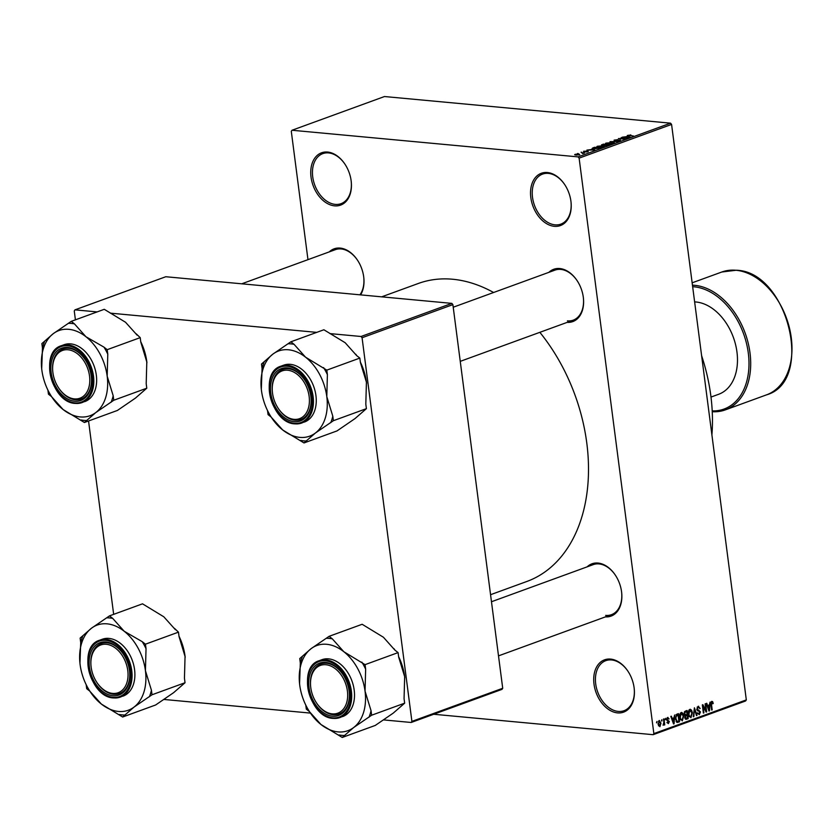 <?xml version="1.0" encoding="UTF-8"?>
<svg xmlns="http://www.w3.org/2000/svg" width="834" height="834" viewBox="0 0 834 834"><rect width="100%" height="100%" fill="white"/><g stroke="black" fill="none" stroke-linecap="round" stroke-linejoin="round"><path stroke-width="1.25" d="M617.567 712.893A27.845 19.151 70 0 1 594.006 684.12A27.845 19.151 70 0 1 610.582 659.089A27.845 19.151 70 0 1 628.065 671.412A27.845 19.151 70 0 1 634.163 688.144A27.845 19.151 70 0 1 617.567 712.893M628.179 671.579A26.636 18.317 -110 0 0 611.551 659.955A26.636 18.317 -110 0 0 605.776 660.674A26.636 18.317 -110 0 0 596.466 687.967A26.636 18.317 -110 0 0 618.234 711.423A26.636 18.317 -110 0 0 624.02 710.714A26.636 18.317 -110 0 0 634.142 687.946M554.37 226.327A27.845 19.151 70 0 1 530.82 197.554A27.845 19.151 70 0 1 547.385 172.523A27.845 19.151 70 0 1 564.868 184.835A27.845 19.151 70 0 1 570.967 201.567A27.845 19.151 70 0 1 554.37 226.327M564.983 185.002A26.636 18.317 -110 0 0 548.355 173.389A26.636 18.317 -110 0 0 542.58 174.097A26.636 18.317 -110 0 0 533.28 201.39A26.636 18.317 -110 0 0 555.048 224.846A26.636 18.317 -110 0 0 560.823 224.137A26.636 18.317 -110 0 0 570.946 201.369M334.58 205.852A27.845 19.151 70 0 1 311.03 177.079A27.845 19.151 70 0 1 327.595 152.049A27.845 19.151 70 0 1 345.078 164.371A27.845 19.151 70 0 1 351.187 181.103A27.845 19.151 70 0 1 334.58 205.852M345.193 164.538A26.636 18.317 -110 0 0 328.575 152.914A26.636 18.317 -110 0 0 322.789 153.633A26.636 18.317 -110 0 0 313.49 180.926A26.636 18.317 -110 0 0 335.258 204.382A26.636 18.317 -110 0 0 341.033 203.673A26.636 18.317 -110 0 0 351.156 180.905M329.274 251.878A27.845 19.151 70 0 1 340.147 248.084A27.845 19.151 70 0 1 357.64 260.406A27.845 19.151 70 0 1 363.739 277.138A27.845 19.151 70 0 1 360.59 294.882M357.744 260.573A26.636 18.317 -110 0 0 341.127 248.949A26.636 18.317 -110 0 0 335.351 249.668L241.724 283.81M548.887 272.332A27.845 19.151 70 0 1 559.77 268.538A27.845 19.151 70 0 1 577.253 280.86A27.845 19.151 70 0 1 583.352 297.592A27.845 19.151 70 0 1 567.141 322.372M577.368 281.027A26.636 18.317 -110 0 0 560.74 269.403A26.636 18.317 -110 0 0 554.964 270.122L453.216 307.225M587.146 566.849A27.845 19.151 70 0 1 598.02 563.054A27.845 19.151 70 0 1 615.502 575.377A27.845 19.151 70 0 1 621.611 592.109A27.845 19.151 70 0 1 605.39 616.889M615.617 575.543A26.636 18.317 -110 0 0 599 563.92A26.636 18.317 -110 0 0 593.214 564.639L491.476 601.741M381.659 296.841L418.251 283.497A158.575 109.066 70 0 1 452.674 279.244A158.575 109.066 70 0 1 493.613 292.494M539.848 332.328A158.575 109.066 70 0 1 526.9 581.454L490.559 594.705M661.498 721.024L661.873 719.659L661.498 721.024M663.854 722.171L663.447 719.085L663.979 718.898L664.75 724.85L664.218 725.038L664.093 724.089L663.072 725.236L663.854 722.171M665.105 719.711L665.48 718.345L665.105 719.711M667.554 717.48L669.087 718.918L667.627 718.335L667.044 719.523L669.348 721.504L668.378 723.631L666.939 722.38L668.253 722.786L668.837 721.817L666.533 719.867L668.003 717.407M666.773 718.189L667.909 718.293L666.731 718.251M667.45 722.077L668.253 722.786M673.945 717.824L674.633 715.009L674.091 723.776L673.549 723.975L670.807 716.406L671.349 716.197L672.131 718.481L673.945 717.824M681.222 712.497L682.9 713.226L683.776 715.843L682.306 720.889L679.741 717.428L679.877 714.29L681.753 712.413M689.854 709.348L691.532 710.078L692.408 712.695L690.938 717.751L688.373 714.279L688.509 711.141L690.385 709.265M711.756 701.363L712.653 701.634L713.226 703.5L712.716 703.792L711.861 702.322L711.371 703.145L712.173 709.89L711.642 710.088L710.922 704.532L711.756 701.363L712.653 701.634L711.454 701.519M712.028 702.301L710.975 702.238L712.028 702.301M653.856 733.607L746.315 699.893L745.596 700.977L653.137 734.691L653.856 733.607L579.119 158.137L578.098 156.886L292.015 130.25L291.295 131.334L307.965 259.655M746.315 699.893L671.579 124.422L579.119 158.137M709.369 704.897L710.057 702.092L709.515 710.86L708.963 711.058L706.231 703.489L706.773 703.281L707.545 705.564L709.369 704.897M705.95 710.453L705.105 703.896L705.627 703.708L706.69 711.892L706.127 712.1L703.062 706.335L703.917 712.903L703.385 713.091L702.322 704.907L702.885 704.699L705.95 710.453L705.21 710.38M698.089 706.335L700.195 708.473L698.173 707.315L697.287 709.109L700.487 711.913L699.278 714.707L697.38 712.841L699.142 713.758L699.684 711.308L697.818 710.964L696.765 709.307L698.694 706.252M697.151 707.117L698.59 707.253L697.099 707.211M696.922 710.005L698.944 710.182M697.599 713.706L699.142 713.758M699.684 711.308L697.818 710.964M693.304 716.771L694.409 707.795L697.026 715.416L696.484 715.614L694.305 708.837L693.857 716.573L693.304 716.771M685.454 719.148L686.518 719.252L684.808 717.72L685.152 715.791L684.172 714.05L685.465 711.058L687.091 710.464L688.154 718.647L685.913 719.346M675.467 719.033L676.916 714.175L678.459 713.612L679.522 721.796L677.198 722.484L675.467 719.033M676.645 722.202L677.198 722.484M659.121 720.555L660.987 723.099L659.923 726.716L658.068 724.235L659.517 720.493M656.546 722.828L656.921 721.462L656.546 722.828M578.327 153.612L577.451 153.529L578.327 153.612M581.851 152.976L584.519 152.987L582.705 153.571L581.851 152.976M581.923 152.299L581.048 152.215L581.923 152.299M583.758 151.851L583.591 151.256L588.137 151.121L588.21 151.673L585.729 151.996L587.699 151.329L583.758 151.851L583.591 151.256L583.675 151.84M584.196 151.329L584.196 151.871M588.137 151.121L588.21 151.673L588.137 151.121M587.595 151.861L587.699 151.329M591.556 149.223L594.684 150.037L586.907 150.089L591.587 149.536M597.373 147.17L597.259 146.273L602.336 145.814L603.514 146.857L598.353 147.305L596.685 146.909L597.259 146.273L596.685 146.909M604.191 146.367L603.514 146.857M606.005 144.021L605.891 143.125L610.968 142.666L612.146 143.709L606.985 144.157L605.317 143.761L605.891 143.125L605.317 143.761M612.823 143.219L612.146 143.709M627.856 135.661L630.827 134.9L628.377 135.462L633.308 135.952L627.345 135.442M628.482 135.212L628.409 135.733M578.098 156.886L670.557 123.171L384.484 96.535L292.015 130.25M626.98 136.307L630.108 137.12L622.331 137.162L627.012 136.62M626.094 138.027L621.205 137.579L627.835 137.954L620.162 138.507L624.53 139.153L618.421 138.59L626.115 138.215M614.262 140.883L614.126 140.122L617.931 139.674L614.783 140.685L620.308 139.966L620.486 140.665L617.087 141.071L619.766 140.154L614.262 140.883L614.126 140.122L614.231 140.873M614.794 140.206L614.804 140.904M620.402 140.696L620.308 139.966L620.486 140.665M619.798 140.873L619.766 140.154M614.449 142.833L609.998 141.665L618.171 141.478L610.999 141.624L614.449 142.833M601.721 145.126L603.191 144.146L609.3 144.709L604.681 145.689L601.762 145.491L601.564 144.741L601.658 145.481M604.66 145.356L603.993 145.502M594.121 148.869C592.244 148.754 591.879 148.421 593.026 147.858L594.559 147.295L600.668 147.858L594.121 148.869M592.244 148.348L593.026 147.858L593.141 148.733M576.033 155.082L575.158 154.332L578.921 154.009L579.755 154.759L576.033 155.082M574.647 154.697L575.158 154.332L575.241 154.978M653.137 734.691L433.711 714.258M113.664 614.345L88.55 420.982M75.414 319.829L74.257 310.936L74.977 309.852L97.13 311.916M502.714 688.269L501.995 689.364L411.183 722.473L411.902 721.389L502.714 688.269L452.883 304.629L362.071 337.739L361.049 336.488L329.951 333.6M316.743 332.37L110.338 313.146M361.049 336.488L451.861 303.378L165.789 276.732L74.977 309.852M411.902 721.389L362.071 337.739M411.183 722.473L383.473 719.898M310.415 713.091L163.86 699.445M451.861 303.378L452.883 304.629M670.557 123.171L671.579 124.422M567.433 320.871A26.636 18.317 -110 0 0 573.208 320.162A26.636 18.317 -110 0 0 583.331 297.394M605.682 615.388A26.636 18.317 -110 0 0 611.458 614.679A26.636 18.317 -110 0 0 621.58 591.911M359.934 294.819A26.636 18.317 -110 0 0 363.718 276.94M628.794 136.786L626.053 136.974L628.794 136.786M611.468 143.907L612.01 143.761M609.164 144.209L611.437 143.646L610.436 142.864L606.61 143.187L606.172 144.053M607.559 144.199L609.133 144.011M606.61 143.187L607.527 143.969M608.059 144.835L604.754 145.231L608.101 145.147M605.526 144.605L601.794 145.012L605.557 144.918M604.577 145.679L604.483 144.98M602.836 147.055L603.378 146.909M600.532 147.357L602.805 146.794L601.804 146.013L597.978 146.336L597.54 147.201M598.937 147.347L600.501 147.159M597.978 146.336L598.906 147.118M599.427 147.983L594.746 147.555L593.37 148.462L599.469 148.296M593.412 148.786L593.808 147.899M593.37 149.703L590.628 149.891L593.37 149.703M579.161 154.926L578.4 154.207L575.773 154.394L576.523 154.884L579.13 154.697L578.4 154.207M576.555 155.124L575.773 154.394M712.653 703.437L713.226 703.5M710.839 703.093L711.371 703.145M711.611 709.838L712.173 709.89M708.869 710.797L709.515 710.86M706.961 705.512L707.545 705.564M709.129 708.483L709.317 705.918L707.847 706.461L709.098 710.12L709.129 708.483M707.034 705.71L709.317 705.918M707.284 706.408L707.847 706.461M705.981 711.829L706.69 711.892M702.499 706.283L703.062 706.335M703.354 712.851L703.917 712.903M699.601 708.41L700.195 708.473M696.744 709.056L697.287 709.109M699.914 711.861L700.487 711.913M696.4 715.353L697.026 715.416M693.325 716.521L693.857 716.573M689.134 709.859L691.532 710.078M691.845 712.643L692.408 712.695M690.813 716.792L691.886 712.872L689.979 710.297L688.894 714.112L689.364 715.874L690.813 716.792L689.072 716.719M688.696 715.812L689.364 715.874M688.342 714.06L688.894 714.112M688.894 710.203L690.375 710.245L688.947 710.109M684.954 718.355L688.154 718.647M687.508 717.886L687.185 715.436L685.663 716.083L685.319 717.386L686.591 718.22L687.508 717.886M684.495 715.186L687.185 715.436M684.933 718.272L686.591 718.22M684.777 717.334L685.319 717.386M685.027 716.02L685.663 716.083M687.06 714.488L686.684 711.611L685.048 712.319L684.704 713.852L686.028 714.863L687.06 714.488M684.797 711.433L686.684 711.611M684.36 714.874L686.028 714.863M684.151 713.8L684.704 713.852M684.297 712.246L685.048 712.319M684.433 711.913L685.569 712.017M680.502 713.007L682.9 713.226M683.223 715.791L683.776 715.843M682.181 719.94L683.255 716.02L681.347 713.445L680.273 717.261L680.732 719.023L682.181 719.94L680.44 719.867M680.064 718.96L680.732 719.023M679.71 717.209L680.273 717.261M680.263 713.351L681.743 713.393L680.315 713.258M676.124 721.483L679.522 721.796M678.876 721.035L678.052 714.759L675.947 716.781L675.999 718.856L677.177 721.483L678.876 721.035M676.218 714.592L678.052 714.759M676.082 721.379L677.938 721.368M675.436 718.804L675.999 718.856M675.404 716.729L675.947 716.781M675.894 714.988L677.114 715.103M673.445 723.714L674.091 723.776M671.537 718.428L672.131 718.481M673.705 721.4L673.893 718.845L672.433 719.377L673.674 723.036L673.705 721.4M671.61 718.627L673.893 718.845M671.86 719.325L672.433 719.377M668.472 718.866L669.087 718.918M666.502 719.471L667.044 719.523M666.554 719.951L667.252 720.013M668.67 721.441L669.348 721.504M665.073 719.461L665.626 719.513M664.187 724.798L664.75 724.85M661.466 720.774L662.029 720.826M660.424 723.047L660.987 723.099M659.819 725.861L660.455 723.297L659.214 721.41L658.579 723.985L659.819 725.861L658.453 725.788M658.026 723.933L658.579 723.985M658.328 721.327L659.454 721.379L658.36 721.274M656.514 722.588L657.067 722.64M701.623 355.722A151.913 104.49 70 0 1 711.902 434.931M294.016 419.346A25.416 17.483 -110 0 0 309.143 396.494A25.416 17.483 -110 0 0 287.636 370.223A25.416 17.483 -110 0 0 272.478 392.824A25.416 17.483 -110 0 0 278.056 408.097A25.416 17.483 -110 0 0 294.016 419.346M288.314 368.753A26.636 18.317 70 0 1 304.931 380.367A26.636 18.317 -110 0 0 288.314 368.753A26.636 18.317 -110 0 0 282.528 369.462A26.636 18.317 70 0 1 288.314 368.753M278.16 408.264A26.636 18.317 -110 0 0 294.996 420.211A26.636 18.317 -110 0 0 300.782 419.502A26.636 18.317 -110 0 0 310.905 396.734A26.636 18.317 70 0 1 300.782 419.502A26.636 18.317 70 0 1 294.996 420.211A26.636 18.317 70 0 1 278.275 408.431L278.056 408.097M272.478 392.824L272.437 392.428A26.636 18.317 70 0 1 282.528 369.462A26.636 18.317 -110 0 0 272.457 392.626M290.868 341.804L323.884 329.764L345.161 342.722L356.629 355.565L359.829 358.088L326.813 370.129L305.536 357.171L294.068 344.327L290.868 341.804L272.874 354.127L261.49 364.051L262.074 368.555L261.313 389.207M261.417 390.083L261.469 390.541A45.328 31.181 70 0 1 261.417 390.083A45.328 31.181 70 0 1 272.874 354.127A45.328 31.181 70 0 1 305.536 357.171A45.328 31.181 70 0 1 326.792 396.619A45.328 31.181 -110 0 1 315.388 433.034A45.328 31.181 70 0 1 299.823 437.381A45.328 31.181 70 0 1 282.726 429.99L304.003 442.948L315.388 433.034L333.381 420.701L332.797 416.197L326.792 396.619L327.397 374.643L326.813 370.129M300.803 440.425A50.176 34.507 -110 0 0 303.732 440.852A50.176 34.507 -110 0 0 306.62 440.967M294.329 421.691A27.845 19.151 70 0 1 270.769 392.918A27.845 19.151 70 0 1 287.334 367.888A27.845 19.151 70 0 1 304.827 380.2A27.845 19.151 70 0 1 310.926 396.932A27.845 19.151 70 0 1 294.329 421.691M280.954 366.168C258.561 372.464 271.081 423.37 294.965 423.87L304.504 422.014A30.264 20.819 -110 0 0 315.075 391A30.264 20.819 -110 0 0 290.336 364.343A30.264 20.819 -110 0 0 283.768 365.146L280.954 366.168A30.264 20.819 70 0 1 287.532 365.365A30.264 20.819 70 0 1 312.26 392.022A30.264 20.819 70 0 1 301.689 423.036A30.264 20.819 70 0 1 295.121 423.849M359.829 358.088L360.424 362.602L366.418 382.17L365.813 404.156L366.397 408.66L355.013 418.585L337.03 430.907L304.003 442.948M366.397 408.66L333.381 420.701M271.352 417.323L282.726 429.99A45.328 31.181 70 0 1 271.352 417.323A45.328 31.181 70 0 1 261.469 390.541M267.537 410.589L268.058 414.623L271.206 417.104M360.361 362.112A45.328 31.181 70 0 1 366.418 382.17L366.48 382.629A45.328 31.181 70 0 1 366.543 383.223M355.826 354.283L356.545 355.388A45.328 31.181 70 0 1 356.681 355.607M294.068 344.327A50.176 34.507 -110 0 0 288.251 343.785M264.107 362.06A50.176 34.507 -110 0 0 262.074 368.555M330.764 422.692A50.176 34.507 -110 0 0 332.797 416.197M327.397 374.643A50.176 34.507 -110 0 0 323.602 367.606M332.276 713.862A25.416 17.483 -110 0 0 347.403 691.011A25.416 17.483 -110 0 0 325.896 664.74A25.416 17.483 -110 0 0 310.738 687.341A25.416 17.483 -110 0 0 316.305 702.614A25.416 17.483 -110 0 0 332.276 713.862M326.563 663.27A26.636 18.317 70 0 1 343.181 674.883A26.636 18.317 -110 0 0 326.563 663.27A26.636 18.317 -110 0 0 320.788 663.979A26.636 18.317 70 0 1 326.563 663.27M316.409 702.781A26.636 18.317 -110 0 0 333.246 714.728A26.636 18.317 -110 0 0 339.031 714.019A26.636 18.317 -110 0 0 349.154 691.25A26.636 18.317 70 0 1 339.031 714.019A26.636 18.317 70 0 1 333.246 714.728A26.636 18.317 70 0 1 316.524 702.947L316.305 702.614M310.738 687.341L310.686 686.945A26.636 18.317 70 0 1 320.788 663.979A26.636 18.317 -110 0 0 310.707 687.143M329.117 636.321L362.144 624.28L383.411 637.239L394.878 650.082L398.089 652.605L365.063 664.646L343.785 651.688L332.318 638.844L329.117 636.321L311.124 648.644L299.74 658.568L300.323 663.072L299.562 683.724M299.667 684.599L299.719 685.058A45.328 31.181 70 0 1 299.667 684.599A45.328 31.181 70 0 1 311.124 648.644A45.328 31.181 70 0 1 343.785 651.688A45.328 31.181 70 0 1 365.042 691.136A45.328 31.181 -110 0 1 353.637 727.55A45.328 31.181 70 0 1 338.072 731.898A45.328 31.181 70 0 1 320.975 724.506L342.253 737.464L353.637 727.55L371.63 715.218L371.047 710.714L365.042 691.136L365.646 669.16L365.063 664.646M339.052 734.942A50.176 34.507 -110 0 0 341.982 735.369A50.176 34.507 -110 0 0 344.869 735.484M332.578 716.208A27.845 19.151 70 0 1 309.018 687.435A27.845 19.151 70 0 1 325.583 662.404A27.845 19.151 70 0 1 343.076 674.716A27.845 19.151 70 0 1 349.175 691.449A27.845 19.151 70 0 1 332.578 716.208M319.214 660.695C296.81 666.981 309.341 717.886 333.214 718.387L342.753 716.531A30.264 20.819 -110 0 0 353.324 685.517A30.264 20.819 -110 0 0 328.586 658.86A30.264 20.819 -110 0 0 322.018 659.663L319.214 660.695A30.264 20.819 70 0 1 325.781 659.882A30.264 20.819 70 0 1 350.52 686.538A30.264 20.819 70 0 1 339.949 717.553A30.264 20.819 70 0 1 333.371 718.366M398.089 652.605L398.673 657.119L404.667 676.687L404.063 698.673L404.657 703.177L393.262 713.101L375.279 725.424L342.253 737.464M404.657 703.177L371.63 715.218M309.602 711.84L320.975 724.506A45.328 31.181 70 0 1 309.602 711.84A45.328 31.181 70 0 1 299.719 685.058M305.786 705.116L306.307 709.14L309.456 711.621M398.61 656.629A45.328 31.181 70 0 1 404.667 676.687L404.73 677.145A45.328 31.181 70 0 1 404.803 677.74M394.075 648.8L394.795 649.905A45.328 31.181 70 0 1 394.941 650.124M332.318 638.844A50.176 34.507 -110 0 0 326.501 638.302M302.356 656.577A50.176 34.507 -110 0 0 300.323 663.072M369.014 717.209A50.176 34.507 -110 0 0 371.047 710.714M365.646 669.16A50.176 34.507 -110 0 0 361.862 662.123M68.023 349.769A25.416 17.483 -110 0 0 52.865 372.371A25.416 17.483 -110 0 0 58.443 387.643A25.416 17.483 -110 0 0 74.403 398.892A25.416 17.483 -110 0 0 89.53 376.04A25.416 17.483 -110 0 0 68.023 349.769M58.547 387.81A26.636 18.317 -110 0 0 75.383 399.767A26.636 18.317 -110 0 0 81.169 399.048A26.636 18.317 -110 0 0 91.292 376.28A26.636 18.317 70 0 1 81.169 399.048A26.636 18.317 70 0 1 75.383 399.767A26.636 18.317 70 0 1 58.661 387.977L58.443 387.643M52.865 372.371L52.823 371.974A26.636 18.317 70 0 1 62.915 349.008A26.636 18.317 70 0 1 68.701 348.299A26.636 18.317 70 0 1 85.318 359.923A26.636 18.317 -110 0 0 68.701 348.299A26.636 18.317 -110 0 0 62.915 349.008A26.636 18.317 -110 0 0 52.844 372.173M51.739 396.869L63.113 409.536A45.328 31.181 70 0 1 51.739 396.869A45.328 31.181 70 0 1 41.856 370.087L41.804 369.629A45.328 31.181 -110 0 1 53.261 333.673A45.328 31.181 70 0 1 68.826 329.326A45.328 31.181 70 0 1 85.923 336.717L74.455 323.873L71.255 321.351L53.261 333.673L41.877 343.598L42.461 348.101L41.7 368.753M74.455 323.873A50.176 34.507 -110 0 0 71.526 323.446A50.176 34.507 -110 0 0 68.628 323.331M67.721 347.434A27.845 19.151 70 0 1 85.214 359.746A27.845 19.151 70 0 1 91.313 376.478A27.845 19.151 70 0 1 74.706 401.237A27.845 19.151 70 0 1 51.155 372.464A27.845 19.151 70 0 1 67.721 347.434M61.341 345.724C38.948 352.011 51.468 402.916 75.352 403.416L84.891 401.561A30.264 20.819 -110 0 0 95.462 370.546A30.264 20.819 -110 0 0 70.723 343.889A30.264 20.819 -110 0 0 64.155 344.692L61.341 345.724A30.264 20.819 70 0 1 67.908 344.911A30.264 20.819 70 0 1 92.647 371.568A30.264 20.819 70 0 1 82.076 402.582A30.264 20.819 70 0 1 75.508 403.395M137.068 335.153A45.328 31.181 70 0 0 136.932 334.934L125.548 322.268L104.271 309.31L71.255 321.351M103.989 347.152L85.923 336.717A45.328 31.181 70 0 1 107.179 376.165L107.784 354.189L107.2 349.675L103.989 347.152A50.176 34.507 -110 0 1 107.784 354.189M136.203 333.829L140.216 337.634L107.2 349.675M140.216 337.634L140.8 342.148L146.867 362.185A45.328 31.181 70 0 1 146.93 362.769M113.184 395.743L107.179 376.165A45.328 31.181 70 0 1 95.774 412.58L113.768 400.257L113.184 395.743A50.176 34.507 -110 0 1 111.141 402.238M140.738 341.669A45.328 31.181 70 0 1 146.805 361.716L146.2 383.703L146.784 388.206L113.768 400.257M146.784 388.206L135.4 398.131L117.406 410.453L84.39 422.494L95.774 412.58A45.328 31.181 70 0 1 63.113 409.536L84.39 422.494M47.924 390.145L48.445 394.169L51.593 396.65M81.179 419.971A50.176 34.507 -110 0 0 87.007 420.513M44.494 341.606A50.176 34.507 -110 0 0 42.461 348.101M106.272 644.286A25.416 17.483 -110 0 0 91.115 666.887A25.416 17.483 -110 0 0 96.692 682.16A25.416 17.483 -110 0 0 112.653 693.408A25.416 17.483 -110 0 0 127.779 670.557A25.416 17.483 -110 0 0 106.272 644.286M96.796 682.327A26.636 18.317 -110 0 0 113.632 694.284A26.636 18.317 -110 0 0 119.418 693.565A26.636 18.317 -110 0 0 129.541 670.797A26.636 18.317 70 0 1 119.418 693.565A26.636 18.317 70 0 1 113.632 694.284A26.636 18.317 70 0 1 96.911 682.493L96.692 682.16M91.115 666.887L91.073 666.491A26.636 18.317 70 0 1 101.164 643.525A26.636 18.317 70 0 1 106.95 642.816A26.636 18.317 70 0 1 123.568 654.44A26.636 18.317 -110 0 0 106.95 642.816A26.636 18.317 -110 0 0 101.164 643.525A26.636 18.317 -110 0 0 91.094 666.689M89.989 691.386L101.362 704.052A45.328 31.181 70 0 1 89.989 691.386A45.328 31.181 70 0 1 80.106 664.604L80.054 664.145A45.328 31.181 -110 0 1 91.511 628.19A45.328 31.181 70 0 1 107.086 623.842A45.328 31.181 70 0 1 124.172 631.234L112.705 618.39L109.504 615.867L91.511 628.19L80.127 638.114L80.71 642.618L79.949 663.27M112.705 618.39A50.176 34.507 -110 0 0 109.775 617.963A50.176 34.507 -110 0 0 106.888 617.848M105.97 641.951A27.845 19.151 70 0 1 123.463 654.263A27.845 19.151 70 0 1 129.562 671.005A27.845 19.151 70 0 1 112.965 695.754A27.845 19.151 70 0 1 89.405 666.981A27.845 19.151 70 0 1 105.97 641.951M99.59 640.241C77.197 646.527 89.718 697.433 113.601 697.933L123.14 696.077A30.264 20.819 -110 0 0 133.711 665.063A30.264 20.819 -110 0 0 108.973 638.406A30.264 20.819 -110 0 0 102.405 639.209L99.59 640.241A30.264 20.819 70 0 1 106.168 639.428A30.264 20.819 70 0 1 130.896 666.085A30.264 20.819 70 0 1 120.325 697.099A30.264 20.819 70 0 1 113.758 697.912M175.317 629.67A45.328 31.181 70 0 0 175.182 629.451L163.798 616.785L142.52 603.826L109.504 615.867M142.239 641.669L124.172 631.234A45.328 31.181 70 0 1 145.429 670.682L146.033 648.706L145.45 644.192L142.239 641.669A50.176 34.507 -110 0 1 146.033 648.706M174.462 628.346L178.466 632.151L145.45 644.192M178.466 632.151L179.06 636.665L185.117 656.702A45.328 31.181 70 0 1 185.179 657.286M151.434 690.26L145.429 670.682A45.328 31.181 70 0 1 134.024 707.096L152.017 694.774L151.434 690.26A50.176 34.507 -110 0 1 149.401 696.755M178.997 636.186A45.328 31.181 70 0 1 185.054 656.233L184.45 678.219L185.033 682.733L152.017 694.774M185.033 682.733L173.649 692.647L155.666 704.97L122.64 717.021L134.024 707.096A45.328 31.181 70 0 1 101.362 704.052L122.64 717.021M86.173 684.662L86.694 688.686L89.843 691.167M119.439 714.488A50.176 34.507 -110 0 0 125.256 715.03M82.743 636.123A50.176 34.507 -110 0 0 80.71 642.618M710.995 397.067L718.668 394.273A48.424 33.297 -110 0 0 735.578 344.651A48.424 33.297 -110 0 0 696.004 301.991A48.424 33.297 -110 0 0 694.628 301.908M710.881 704.219L711.433 704.271M708.035 708.493L708.577 708.546M697.829 710.975L698.777 711.058M684.912 715.676L686.194 715.801M672.621 721.41L673.153 721.462M666.564 720.034L667.805 720.149M294.538 423.328A29.534 20.318 -110 0 0 312.114 396.765A29.534 20.318 -110 0 0 287.125 366.241A29.534 20.318 -110 0 0 269.549 392.804A29.534 20.318 -110 0 0 294.538 423.328M332.787 717.845A29.534 20.318 -110 0 0 350.363 691.282A29.534 20.318 -110 0 0 325.375 660.757A29.534 20.318 -110 0 0 307.798 687.32A29.534 20.318 -110 0 0 332.787 717.845M67.512 345.797A29.534 20.318 -110 0 0 49.936 372.35A29.534 20.318 -110 0 0 74.924 402.874A29.534 20.318 -110 0 0 92.501 376.311A29.534 20.318 -110 0 0 67.512 345.797M105.762 640.314A29.534 20.318 -110 0 0 88.185 666.866A29.534 20.318 -110 0 0 113.174 697.391A29.534 20.318 -110 0 0 130.75 670.828A29.534 20.318 -110 0 0 105.762 640.314M766.582 394.836A65.365 44.963 -110 0 0 789.412 327.856A65.365 44.963 -110 0 0 735.984 270.268A65.365 44.963 -110 0 0 721.785 272.02L736.245 270.237C787.744 271.279 814.849 381.294 766.582 394.836L725.299 409.89A65.365 44.963 70 0 1 712.257 411.725M712.215 410.901A64.155 44.129 -110 0 0 748.108 351.687A64.155 44.129 -110 0 0 694.034 286.792A64.155 44.129 -110 0 0 692.658 286.688M692.46 285.186A65.365 44.963 70 0 1 694.701 285.322A65.365 44.963 70 0 1 748.129 342.899A65.365 44.963 70 0 1 725.299 409.89L712.257 411.777M699.038 711.079L697.787 710.954M677.281 721.504L676.082 721.389M667.992 722.828L667.033 722.744M573.208 320.162L460.253 361.351M498.503 655.868L611.458 614.679M692.147 282.82L721.785 272.02"/></g></svg>

